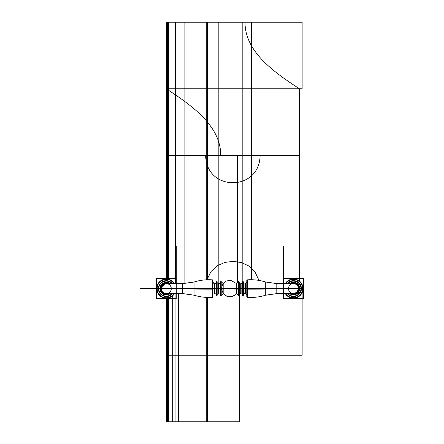 <?xml version="1.0" encoding="UTF-8"?>
<svg xmlns="http://www.w3.org/2000/svg" width="444" height="444" viewBox="0 0 444 444"><rect width="100%" height="100%" fill="white"/><g stroke="black" fill="none" stroke-linecap="round" stroke-linejoin="round"><path stroke-width="0.67" d="M176.84 288.284L160.606 288.245A5.683 5.683 0 0 0 168.97 293.601M176.285 288.916L176.285 288.6L194.039 288.6L194.039 282.029L182.95 283.599L182.95 293.601L194.039 295.171L194.039 288.6L176.285 288.6L176.285 288.284L176.285 288.916L176.285 288.284L176.285 288.6L161.272 288.6L176.285 288.6L176.285 293.601L176.285 288.6L160.634 288.6A5.644 5.644 0 0 0 168.892 293.601A5.644 5.644 0 0 1 160.634 288.6L176.285 288.6L176.285 283.599L176.285 288.6L159.99 288.6A6.288 6.288 0 0 1 170.08 283.599L163.309 283.061L160.007 288.994L163.309 283.061L170.08 283.599A6.288 6.288 0 0 0 159.99 288.6L158.763 288.6A7.515 7.515 0 0 0 171.883 293.601A7.515 7.515 0 0 1 158.763 288.6L159.99 288.6A6.288 6.288 0 0 1 170.08 283.599A6.288 6.288 0 0 0 159.99 288.6L158.336 288.6A7.937 7.937 0 0 1 172.444 283.599L168.304 280.924L163.392 281.207L159.585 284.332L158.353 289.1L156.943 289.188A9.352 9.352 0 0 1 174.181 283.599M176.84 288.916L161.283 288.916A5.001 5.001 0 0 1 165.962 283.605A5.001 5.001 0 0 1 171.273 288.284M171.034 287.057L170.674 286.214M169.886 285.131L169.059 284.443M166.295 283.599L176.657 283.599M165.551 283.649L164.796 283.821M163.781 284.265L161.91 286.158M171.273 288.916A5.001 5.001 0 0 1 165.962 293.595A5.001 5.001 0 0 1 161.283 288.284C161.427 291.486 163.092 293.262 166.278 293.601L176.657 293.601M166.35 293.601A5.006 5.006 0 0 1 161.283 288.284L161.277 288.811M166.35 283.599A5.006 5.006 0 0 0 161.283 288.916L160.606 288.955A5.683 5.683 0 0 1 168.97 283.599M168.892 283.599A5.644 5.644 0 0 0 160.634 288.6A5.644 5.644 0 0 1 168.892 283.599A5.644 5.644 0 0 0 160.634 288.6A5.644 5.644 0 0 1 168.892 283.599A5.644 5.644 0 0 0 160.634 288.6A5.644 5.644 0 0 0 168.892 293.601A5.644 5.644 0 0 1 160.634 288.6L161.272 288.6M160.684 288.95L158.591 289.083A7.703 7.703 0 0 1 172.133 283.599M160.684 288.25L160.007 288.206L163.309 294.139L170.08 293.601A6.288 6.288 0 0 1 159.99 288.6A6.288 6.288 0 0 1 170.08 283.599M170.108 293.601A6.299 6.299 0 0 1 159.99 288.206L163.309 294.139L170.08 293.601A6.288 6.288 0 0 1 159.99 288.6A6.288 6.288 0 0 0 170.08 293.601A6.288 6.288 0 0 1 159.99 288.6L160.673 288.6M159.99 288.206L158.591 288.117A7.703 7.703 0 0 0 172.133 293.601M159.99 288.994A6.299 6.299 0 0 1 170.108 283.599M171.883 283.599A7.515 7.515 0 0 0 158.763 288.6A7.515 7.515 0 0 1 171.883 283.599A7.515 7.515 0 0 0 158.763 288.6A7.515 7.515 0 0 1 171.883 283.599A7.515 7.515 0 0 0 158.763 288.6A7.515 7.515 0 0 0 171.883 293.601A7.515 7.515 0 0 1 158.763 288.6L159.979 288.6A6.288 6.288 0 0 0 170.08 293.601M158.958 289.061L158.353 289.1A7.953 7.953 0 0 1 172.461 283.599M158.958 288.139L156.943 288.012A9.352 9.352 0 0 0 174.181 293.601M158.336 288.6L158.336 288.6A7.937 7.937 0 0 1 172.444 283.599A7.937 7.937 0 0 0 158.336 288.6L158.336 288.6A7.937 7.937 0 0 1 172.444 283.599A7.937 7.937 0 0 0 158.336 288.6A7.937 7.937 0 0 0 172.444 293.601A7.937 7.937 0 0 1 158.336 288.6A7.937 7.937 0 0 0 172.444 293.601A7.937 7.937 0 0 1 158.336 288.6A7.937 7.937 0 0 0 172.444 293.601L168.304 296.276L163.392 295.998L159.585 292.868L158.353 288.101L159.585 292.868L163.392 295.993L168.304 296.276L172.444 293.601M172.461 293.601A7.953 7.953 0 0 1 158.342 288.101M173.959 283.599A9.169 9.169 0 0 0 157.109 288.6A9.169 9.169 0 0 1 173.959 283.599A9.169 9.169 0 0 0 157.109 288.6A9.169 9.169 0 0 1 173.959 283.599A9.169 9.169 0 0 0 157.109 288.6L158.325 288.6L157.109 288.6A9.169 9.169 0 0 0 173.959 293.601A9.169 9.169 0 0 1 157.109 288.6L158.325 288.6L156.682 288.6L156.893 290.598L156.893 286.613L156.682 288.6M157.309 289.166L156.704 289.205A9.59 9.59 0 0 1 174.464 283.599L169.641 279.615L163.392 279.454L158.364 283.172L156.704 289.205M157.309 288.034L156.704 287.995A9.59 9.59 0 0 0 174.464 293.601L173.376 295.049L169.797 297.524L167.427 298.124M176.251 293.601L176.251 298.59L156.299 298.59L156.299 278.61L176.251 278.61L176.251 283.599M183.133 283.599L176.096 283.599L176.096 288.916L183.133 288.916M177.722 288.6C177.722 282.145 177.722 282.145 177.722 288.6L176.14 288.6L177.722 288.6C177.722 295.055 177.722 295.055 177.722 288.6M183.133 293.601L176.096 293.601L176.096 288.284L183.133 288.284M194.256 295.232L182.723 293.606L182.723 288.284A40.065 2.514 180 0 0 194.039 288.189A50.272 3.158 0 0 1 212.104 288.051L212.954 288.101M194.256 281.968L182.723 283.594L182.723 288.916A40.065 2.514 180 0 1 194.039 289.011A50.272 3.158 0 0 0 212.104 289.149L212.954 289.1M212.21 289.149A50.272 3.158 0 0 0 212.471 289.149L212.471 279.848C206.066 279.426 199.806 280.186 193.689 282.14M211.921 297.358L212.954 296.531L212.104 297.375L212.104 288.6L212.104 297.375C205.949 297.741 199.928 297.003 194.039 295.171L194.039 288.6L212.104 288.6L212.104 279.825L212.104 288.6L194.039 288.6L194.039 282.029C199.928 280.197 205.949 279.459 212.104 279.825L212.954 280.669L211.921 279.842M212.21 288.051A50.272 3.158 0 0 1 212.471 288.051L212.471 297.352C206.066 297.774 199.806 297.014 193.689 295.06M214.813 288.6L194.256 288.6M212.954 296.858L212.954 280.342M213.675 293.9L214.813 293.612L214.813 288.284L212.965 288.167L212.954 295.277M214.63 293.601L214.63 288.6L214.63 293.601M216.3 288.178L216.295 295.454L216.295 288.167L216.905 288.156L216.905 295.649L216.3 295.266L216.728 295.693L216.728 288.6L216.3 288.6L216.728 288.6L216.728 281.507L216.728 288.6L217.149 288.6L216.728 288.6L216.728 295.693L217.149 295.271L216.544 295.649L216.544 288.156L217.16 288.167L217.149 295.277C217.277 294.172 217.899 293.617 219.009 293.612L219.009 288.284L217.16 288.189M216.295 288.189L214.441 288.284L214.441 293.612C215.551 293.617 216.173 294.172 216.3 295.277L216.3 295.277M214.63 288.916L214.63 288.6L212.965 288.6L214.63 288.6L214.63 283.599L214.63 288.6L216.295 288.6L214.441 288.6M216.3 289.022L216.295 281.746L216.295 289.033L216.905 289.044L216.905 281.552L216.3 281.934L216.728 281.507L217.149 281.929L216.544 281.552L216.544 289.044L217.16 289.033L217.16 281.746L217.149 289.022M216.295 289.011L214.441 288.916L214.441 283.588C215.551 283.583 216.173 283.028 216.3 281.923M214.813 283.588L214.813 288.916L212.965 289.033L212.954 281.923C213.647 283.455 214.208 284.016 214.63 283.599M218.825 293.601L218.825 288.6L217.16 288.6L218.825 288.6L218.825 293.601M223.188 287.601L223.188 288.284L220.502 288.184L220.49 295.454L220.502 288.178L218.637 288.284L218.637 293.612M219.009 288.6L217.16 288.6L218.825 288.6L218.825 283.599L218.825 288.6L220.923 288.6L220.502 288.6L220.923 288.6L220.923 281.507L220.923 288.6C220.923 279.492 220.923 279.492 220.923 288.6L218.637 288.6M220.502 281.923L220.49 289.033L218.637 288.916L218.637 283.588C219.752 283.583 220.374 283.028 220.502 281.923L220.502 289.022L223.188 288.916M217.81 283.255L219.009 283.588L219.009 288.916L217.16 289.011M221.323 281.79L220.746 281.552L220.746 289.044L221.323 289.027M221.223 281.635L221.223 295.565L221.223 288.6L223.188 288.6L223.188 293.601C227.644 298.018 232.107 298.018 236.563 293.601L236.563 288.6C236.563 282.145 236.563 282.145 236.563 288.6L221.223 288.6L221.223 281.635L220.502 281.929L221.106 281.552M221.323 295.41L220.746 295.649L220.746 288.156L221.323 288.173M221.09 288.156L221.09 295.698L223.321 293.473M223.321 283.727L221.09 281.502L221.09 289.044M223.188 283.599L223.188 288.6C223.188 282.145 223.188 282.145 223.188 288.6L236.563 288.6C236.563 295.055 236.563 295.055 236.563 288.6L238.528 288.6L238.528 295.565L238.528 288.6L236.563 288.6L236.563 283.599L230.691 280.286L226.434 280.991L224.176 282.495L222.583 284.532L221.534 288.184M221.539 289.122L236.563 288.6L223.188 288.6C223.188 295.055 223.188 295.055 223.188 288.6L238.428 288.6M238.212 289.122L220.923 288.6C220.923 297.708 220.923 297.708 220.923 288.6L220.49 288.6M221.761 288.195A8.353 0.422 2.2 0 1 228.199 288.123A8.353 0.422 2.2 0 1 236.563 288.6L238.828 288.6L238.828 281.507L238.828 288.6L239.249 288.6L238.828 288.6L238.828 295.693L238.828 288.6L240.926 288.6L239.261 288.6L240.926 288.6L240.926 293.601L240.926 288.6L242.591 288.6L240.926 288.6L240.926 283.599L240.926 288.6L243.023 288.6L242.602 288.6L243.023 288.6L243.023 281.507L243.023 288.6L243.451 288.6L243.023 288.6L243.023 295.693L243.023 288.6L245.121 288.6L243.456 288.6L245.121 288.6L245.121 293.601L245.121 288.6L246.786 288.6L245.121 288.6L245.121 283.599L245.121 288.6L246.786 288.6L244.938 288.6M236.563 288.284L236.563 287.607L236.563 288.284L239.261 288.167L239.249 295.277C239.383 294.172 239.999 293.617 241.114 293.612L241.114 288.284L239.261 288.189L239.249 295.277M236.43 293.473L238.661 295.698L238.661 288.156M236.563 288.916L238.661 289.044L238.661 281.502L236.43 283.727M238.528 281.635L238.528 288.6L238.528 281.635L239.249 281.923L239.261 289.033L239.249 281.923M238.428 289.027L239.011 289.044L239.011 281.552L238.428 281.79M238.661 289.044L241.114 288.916L241.114 283.588M238.428 288.173L239.011 288.156L239.011 295.649M243.451 295.277L243.456 288.167L243.451 295.277C244.194 293.673 244.816 293.118 245.31 293.612L245.31 288.284L242.846 288.156L242.846 295.649L243.451 295.266L243.023 295.693L242.602 295.271L243.207 295.649L243.207 288.156L242.602 288.184L242.591 295.454L242.591 288.167L240.742 288.284L240.742 293.612M242.602 281.923L242.591 289.033L240.742 288.916L240.742 283.588C241.852 283.583 242.474 283.028 242.602 281.923L242.602 289.022L243.207 289.044L243.207 281.552L242.602 281.934L243.023 281.507L243.451 281.923L243.456 289.033L243.451 281.923M243.451 281.934L242.846 281.552L242.846 289.044L245.31 288.916L245.31 283.588M246.786 288.195L244.938 288.284L244.938 293.612C246.048 293.617 246.67 294.172 246.797 295.277L246.797 288.178M246.786 289.005L244.938 288.916L244.938 283.588C245.488 284.038 246.104 283.483 246.797 281.923L246.797 289.022M246.797 280.342L246.797 296.858M246.797 288.101L247.647 288.051A50.272 3.158 0 0 1 265.712 288.189A40.065 2.514 180 0 0 277.028 288.284L277.028 293.606L265.495 295.232M246.797 288.6L265.495 288.6M246.797 289.1L247.647 289.149L247.647 288.6L247.647 297.375L247.647 279.825L247.647 288.6L265.712 288.6L264.968 288.6L265.712 288.6L265.712 295.171L265.712 288.6L276.801 288.6L267.865 288.6L276.801 288.6L276.801 283.599L265.712 282.029L265.712 288.6L247.647 288.6L277.028 288.6M266.061 282.14C259.945 280.186 253.685 279.426 247.28 279.848L247.28 289.149A50.272 3.158 0 0 0 247.541 289.149M247.647 288.051L247.647 289.149A50.272 3.158 0 0 0 265.712 289.011A40.065 2.514 180 0 1 277.028 288.916L277.028 283.594L265.495 281.968M266.061 295.06C259.945 297.014 253.685 297.774 247.28 297.352L247.28 288.051A50.272 3.158 0 0 1 247.541 288.051M246.82 296.342L247.647 297.375C253.802 297.741 259.823 297.003 265.712 295.171L276.801 293.601L276.801 288.6L283.466 288.6L283.466 293.601L283.466 288.6L298.479 288.6L283.466 288.6L283.466 283.599L283.466 288.6L265.712 288.6L299.117 288.6L283.466 288.6L283.466 246.204L283.466 283.599L293.473 283.599C296.659 283.938 298.324 285.714 298.468 288.916L282.911 288.916M247.83 279.842L246.797 280.669L247.647 279.825C253.802 279.459 259.823 280.197 265.712 282.029L265.712 288.189M276.618 283.599L283.655 283.599L283.655 288.916L276.618 288.916M283.611 288.6L282.029 288.6C282.029 282.145 282.029 282.145 282.029 288.6C282.029 295.055 282.029 295.055 282.029 288.6L283.611 288.6M276.618 293.601L283.655 293.601L283.655 288.284L276.618 288.284M298.457 288.178L282.911 288.284M283.094 283.599L293.473 283.599M288.483 288.284A5.001 5.001 0 0 1 293.789 283.605A5.001 5.001 0 0 1 298.468 288.916L299.145 288.955A5.683 5.683 0 0 0 290.781 283.599M297.841 286.158L296.048 284.31M290.781 293.601A5.683 5.683 0 0 0 299.145 288.245L298.468 288.284A5.001 5.001 0 0 1 293.789 293.595A5.001 5.001 0 0 1 288.483 288.916M296.248 292.763L297.841 291.042M283.094 293.601L293.473 293.601C296.659 293.262 298.324 291.486 298.468 288.284A5.006 5.006 0 0 1 293.401 293.601M283.466 288.6L299.117 288.6A5.644 5.644 0 0 1 290.859 293.601A5.644 5.644 0 0 0 299.117 288.6A5.644 5.644 0 0 1 290.859 293.601A5.644 5.644 0 0 0 299.117 288.6A5.644 5.644 0 0 0 290.859 283.599A5.644 5.644 0 0 1 299.117 288.6A5.644 5.644 0 0 0 290.859 283.599A5.644 5.644 0 0 1 299.117 288.6L298.479 288.6L299.117 288.6A5.644 5.644 0 0 0 290.859 283.599M293.401 283.599A5.006 5.006 0 0 1 298.468 288.916M299.067 288.95L301.16 289.083A7.703 7.703 0 0 0 287.618 283.599M289.643 283.599A6.299 6.299 0 0 1 299.761 288.994L299.484 286.763L295.97 282.834L290.698 282.961L289.671 283.599A6.288 6.288 0 0 1 299.761 288.6L299.156 288.6L299.761 288.6A6.288 6.288 0 0 1 289.671 293.601A6.288 6.288 0 0 0 299.761 288.6A6.288 6.288 0 0 1 289.671 293.601A6.288 6.288 0 0 0 299.761 288.6L299.356 288.6L299.761 288.6A6.288 6.288 0 0 1 289.671 293.601L296.442 294.139L299.75 288.206L301.16 288.117A7.703 7.703 0 0 1 287.618 293.601M299.067 288.25L299.75 288.206A6.299 6.299 0 0 1 289.643 293.601M291.392 280.935L296.67 281.335L300.527 284.959L301.409 289.1A7.953 7.953 0 0 0 287.29 283.599A7.937 7.937 0 0 1 301.415 288.6L300.988 288.6A7.515 7.515 0 0 1 287.867 293.601A7.515 7.515 0 0 0 300.988 288.6A7.515 7.515 0 0 1 287.867 293.601A7.515 7.515 0 0 0 300.988 288.6L299.772 288.6L300.988 288.6A7.515 7.515 0 0 0 287.867 283.599A7.515 7.515 0 0 1 300.988 288.6A7.515 7.515 0 0 0 287.867 283.599A7.515 7.515 0 0 1 300.988 288.6L299.772 288.6L300.988 288.6A7.515 7.515 0 0 0 287.867 283.599M298.479 288.6L299.761 288.6A6.288 6.288 0 0 0 289.671 283.599A6.288 6.288 0 0 1 299.761 288.6A6.288 6.288 0 0 0 289.671 283.599A6.288 6.288 0 0 1 299.761 288.6L299.078 288.6M287.307 283.599A7.937 7.937 0 0 1 301.415 288.6L302.642 288.6L301.426 288.6A7.937 7.937 0 0 0 287.307 283.599A7.937 7.937 0 0 1 301.415 288.6L302.642 288.6A9.169 9.169 0 0 1 285.792 293.601A9.169 9.169 0 0 0 302.642 288.6L301.415 288.6A7.937 7.937 0 0 0 287.307 283.599L291.769 280.847L296.981 281.479L299.35 283.261L300.588 285.076L301.398 289.1L300.976 289.072M287.867 293.601A7.515 7.515 0 0 0 300.988 288.6L301.415 288.6A7.937 7.937 0 0 1 287.307 293.601A7.937 7.937 0 0 0 301.415 288.6A7.937 7.937 0 0 1 287.307 293.601A7.953 7.953 0 0 0 301.409 288.101L301.204 290.42L297.097 295.665L293.029 296.525M301.409 288.101L302.808 288.012A9.352 9.352 0 0 1 285.57 293.601M301.409 289.1L302.808 289.188A9.352 9.352 0 0 0 285.57 283.599M303.069 288.6L301.426 288.6A7.937 7.937 0 0 1 287.307 293.601A7.937 7.937 0 0 0 301.415 288.6L302.642 288.6A9.169 9.169 0 0 1 285.792 293.601A9.169 9.169 0 0 0 302.642 288.6A9.169 9.169 0 0 0 285.792 283.599A9.169 9.169 0 0 1 302.642 288.6A9.169 9.169 0 0 0 285.792 283.599A9.169 9.169 0 0 1 302.642 288.6A9.169 9.169 0 0 0 285.792 283.599M303.047 289.205A9.59 9.59 0 0 0 285.287 283.599L290.11 279.615L296.359 279.454L301.387 283.172L303.047 289.205L302.625 289.177M285.287 293.601A9.59 9.59 0 0 0 303.047 287.995L301.387 294.022L296.364 297.746L290.11 297.585L285.287 293.601M283.5 283.599L283.5 278.61L303.452 278.61L303.452 298.59L283.5 298.59L283.5 293.601M157.109 288.6A9.169 9.169 0 0 0 173.959 293.601A9.169 9.169 0 0 1 157.109 288.6A9.169 9.169 0 0 0 173.959 293.601M176.285 288.6L182.95 288.6L182.95 288.284L182.95 288.6L212.104 288.6L182.95 288.6L212.104 288.6L212.104 289.149L212.104 288.051M216.3 288.6L216.728 288.6C216.728 279.492 216.728 279.492 216.728 288.6L216.3 288.6L216.728 288.6C216.728 297.708 216.728 297.708 216.728 288.6L217.149 288.6M221.223 288.162L221.223 288.6L221.223 288.162M236.563 289.394L236.563 284.937L236.563 288.6L238.828 288.6C238.828 279.492 238.828 279.492 238.828 288.6L238.661 288.6M223.188 289.022L223.188 289.849L223.188 289.022M223.188 284.859L223.188 290.698L223.188 288.6L221.09 288.6M238.528 288.162L238.528 289.038L238.528 288.6L236.563 288.6M276.801 288.916L276.801 288.6M176.285 283.599L176.285 246.204L176.285 283.599L166.278 283.599C163.037 283.999 161.372 285.775 161.283 288.916L161.272 288.572M302.142 88.8L302.142 22.2L168.942 22.2L168.942 88.8L302.142 88.8L302.142 22.2L168.942 22.2L168.942 88.8L302.142 88.8L302.142 22.2L168.942 22.2L168.942 88.8L302.142 88.8L302.142 22.2L168.942 22.2L168.942 88.8L302.142 88.8M207.859 279.748L207.859 155.4L167.094 155.4L167.094 279.043L167.094 155.4L207.859 155.4L167.094 155.4L207.859 155.4L207.859 22.2L167.094 22.2L167.094 155.4L167.094 22.2L207.859 22.2L207.859 279.748M166.528 298.19L166.528 421.8L175.069 421.8L175.069 293.601L175.069 421.8L175.069 293.601L175.069 421.8L175.069 293.601L175.069 421.8L175.069 293.601L175.069 421.8L166.528 421.8L178.41 421.8L178.41 293.601L178.41 421.8L178.41 293.601L178.41 421.8L178.41 293.601L178.41 421.8L178.41 293.601L178.41 421.8L166.517 421.8L178.41 421.8L166.517 421.8L178.41 421.8L166.517 421.8L178.41 421.8L166.517 421.8L175.069 421.8L166.528 421.8L175.069 421.8L166.528 421.8L166.528 298.19L166.517 421.8L166.528 298.19M168.315 155.4L175.069 155.4L175.069 22.2L166.528 22.2L166.528 155.4L175.069 155.4L175.069 22.2L166.528 22.2L166.528 155.4L175.069 155.4L175.069 22.2L166.528 22.2L166.528 155.4L175.069 155.4L175.069 22.2L166.528 22.2L166.528 155.4L175.069 155.4L175.069 22.2L166.528 22.2L166.528 155.4L175.069 155.4L175.069 22.2L166.528 22.2L166.528 155.4L175.069 155.4L175.069 22.2L166.528 22.2L166.528 155.4L175.069 155.4L175.069 22.2L166.528 22.2L166.528 155.4L168.315 155.4M160.634 288.6A5.644 5.644 0 0 0 168.892 293.601M172.699 295.726L172.699 421.8L239.299 421.8L239.299 294.888L239.299 421.8L239.299 294.888L239.299 421.8L239.299 294.888L239.299 421.8L239.299 294.888L239.299 421.8L239.299 294.888L239.299 421.8L239.299 294.888L239.299 421.8L239.299 294.888L239.299 421.8L239.299 294.888L239.299 421.8L172.699 421.8L239.299 421.8L172.699 421.8L239.299 421.8L172.699 421.8L239.299 421.8L172.699 421.8L239.299 421.8L172.699 421.8L239.299 421.8L172.699 421.8L239.299 421.8L172.699 421.8L239.299 421.8L172.699 421.8L172.699 295.726M158.941 288.6L158.38 288.6L158.941 288.6M251.498 279.737L251.498 155.4L184.898 155.4L184.898 283.55L184.898 155.4L251.498 155.4L184.898 155.4L251.498 155.4L251.498 22.2L184.898 22.2L184.898 283.55L184.898 155.4L251.498 155.4L251.498 22.2L184.898 22.2L184.898 155.4L251.498 155.4L184.898 155.4L184.898 283.55L184.898 155.4L184.898 283.55L184.898 155.4L251.287 155.4L184.898 155.4L251.287 155.4L184.898 155.4L251.287 155.4L184.898 155.4L251.287 155.4L184.898 155.4L184.898 283.55L184.898 155.4L184.898 283.55L184.898 155.4L251.287 155.4L251.287 22.2L184.898 22.2L184.898 155.4L251.287 155.4L251.287 22.2L184.898 22.2L184.898 283.55L184.898 155.4L184.898 283.55L184.898 155.4L251.287 155.4L251.287 22.2L184.898 22.2L184.898 155.4L251.287 155.4L251.287 22.2L184.898 22.2L184.898 155.4L218.198 155.4L218.198 22.2L184.898 22.2L184.898 155.4L218.198 155.4L218.198 22.2L184.898 22.2L184.898 283.55L184.898 155.4L184.898 283.55L184.898 155.4L251.287 155.4L184.898 155.4L251.287 155.4L184.898 155.4L251.287 155.4L251.287 22.2L184.898 22.2L184.898 155.4L251.287 155.4L251.287 22.2L184.898 22.2L184.898 283.55L184.898 155.4L184.898 283.55L184.898 155.4L184.898 283.55L184.898 155.4L184.898 283.55L184.898 155.4L251.498 155.4L251.498 22.2L184.898 22.2L184.898 155.4L184.898 22.2L184.898 155.4L251.287 155.4L184.898 155.4L184.898 22.2L184.898 155.4L184.898 22.2L184.898 155.4L251.287 155.4L251.287 22.2L184.898 22.2L184.898 155.4L251.287 155.4L251.287 22.2L184.898 22.2L184.898 155.4L251.287 155.4L184.898 155.4L184.898 22.2L251.498 22.2L251.498 155.4L184.898 155.4L251.498 155.4L184.898 155.4L251.498 155.4L184.898 155.4L251.498 155.4L184.898 155.4L251.498 155.4L251.498 279.737M158.763 288.6A7.515 7.515 0 0 0 171.883 293.601M157.287 288.6L156.726 288.6L157.287 288.6M206.282 22.2L168.67 22.2L168.67 155.4L206.282 155.4L206.282 22.2L168.67 22.2L168.67 155.4L206.282 155.4L206.282 22.2M206.282 279.809L206.282 155.4L168.67 155.4L168.67 279.309L168.67 155.4L206.282 155.4L206.282 279.809M157.681 284.338L157.548 284.626L157.681 284.338M207.553 279.753L207.553 155.4L167.399 155.4L167.399 279.071L167.399 155.4L207.553 155.4L167.399 155.4L207.553 155.4L207.553 22.2L167.399 22.2L167.399 155.4L167.399 22.2L207.553 22.2L207.553 279.753M176.096 288.6L140.548 288.6L176.096 288.6M182.723 288.6L194.039 288.6M182.95 288.284L182.95 288.6M179.459 155.4L182.018 155.4L182.018 22.2L166.589 22.2L166.589 155.4L182.018 155.4L182.018 22.2L166.589 22.2L166.589 155.4L179.459 155.4M179.459 22.2L166.589 22.2L166.589 155.4L182.018 155.4L182.018 22.2L166.589 22.2L166.589 155.4L182.018 155.4L182.018 22.2L179.459 22.2M242.191 22.2L175.591 22.2L175.591 155.4L242.191 155.4L242.191 22.2L175.591 22.2L175.591 155.4L242.191 155.4L242.191 22.2L175.591 22.2L175.591 283.599L175.591 155.4L242.191 155.4L175.591 155.4L242.191 155.4L175.591 155.4L175.591 283.599L175.591 22.2L242.191 22.2L242.191 155.4L242.191 22.2M242.191 283.022L242.191 155.4L175.591 155.4L242.191 155.4L242.191 283.022M170.99 155.4L170.996 280.247L170.99 155.4L170.996 280.247L170.99 155.4L170.99 280.247L170.99 155.4L170.99 280.247L170.99 155.4L170.996 280.247L170.99 155.4L170.996 280.247L170.99 155.4L170.99 280.247L170.99 155.4L170.99 280.247L170.99 155.4L170.996 280.247L170.99 155.4L170.996 280.247L170.99 155.4L170.99 280.247L170.99 155.4L170.99 280.247L170.99 155.4L170.996 280.247L170.99 155.4L170.996 280.247L170.99 155.4L170.99 280.247L170.99 155.4L237.59 155.4L170.99 155.4M216.295 288.6L214.63 288.6L216.295 288.6M237.374 282.789L237.374 155.4L237.374 282.789M214.63 288.284L214.63 288.6L212.965 288.6M251.287 279.737L251.287 22.2L184.898 22.2L251.287 22.2L184.898 22.2L251.287 22.2L251.287 279.737M218.825 288.916L218.825 288.284M218.198 283.477L218.198 22.2L218.198 283.477M221.223 289.038L221.223 288.6L223.188 288.6M206.171 22.2L168.787 22.2L168.787 155.4L206.171 155.4L206.171 22.2L168.787 22.2L168.787 155.4L206.171 155.4L206.171 22.2L168.787 22.2L168.787 279.343L168.787 155.4L168.787 279.343L168.787 155.4L206.171 155.4L168.787 155.4L206.171 155.4L168.787 155.4L206.171 155.4L168.787 155.4L168.787 22.2L206.171 22.2L206.171 155.4L206.171 22.2M206.171 279.814L206.171 155.4L206.171 279.814M299.478 281.119L299.478 155.4L260.106 155.4C259.596 191.836 206.16 191.836 205.65 155.4L166.278 155.4L166.278 279.01M206.926 279.776L211.122 271.434L217.438 265.645L225.014 262.376L233.161 261.372L241.286 262.526L248.801 265.956L255 271.928L259.019 280.425L255 271.928L248.801 265.956L241.286 262.526L233.161 261.372L225.014 262.376L217.438 265.645L211.122 271.434L206.926 279.776M166.278 88.8C192.518 105.827 220.873 126.263 220.735 155.4L299.478 155.4L299.478 88.8C273.238 71.773 244.883 51.332 245.016 22.2L166.278 22.2L166.278 88.8C192.518 105.827 220.873 126.263 220.735 155.4L260.106 155.4C259.596 191.836 206.16 191.836 205.65 155.4L166.278 155.4M239.011 288.6L263.825 288.6M299.478 88.8C273.238 71.773 244.883 51.332 245.016 22.2L166.278 22.2M239.249 288.6L238.828 288.6C238.828 297.708 238.828 297.708 238.828 288.6L241.114 288.6M240.926 288.916L240.926 288.6L242.591 288.6L240.742 288.6M242.602 288.6L243.023 288.6C243.023 297.708 243.023 297.708 243.023 288.6L243.451 288.6L243.023 288.6C243.023 279.492 243.023 279.492 243.023 288.6L240.926 288.6L240.926 288.284M245.31 288.6L243.456 288.6M245.121 288.916L245.121 288.6L246.786 288.6L245.121 288.6L245.121 288.284M169.147 155.4L182.018 155.4L182.018 22.2L166.589 22.2L166.589 155.4L182.018 155.4L182.018 22.2L166.589 22.2L166.589 155.4L169.147 155.4M169.147 22.2L166.589 22.2L166.589 155.4L182.018 155.4L182.018 22.2L166.589 22.2L166.589 155.4L182.018 155.4L182.018 22.2L169.147 22.2M167.399 298.129L167.399 421.8L207.553 421.8L207.553 297.447L207.553 421.8L207.553 297.447L207.553 421.8L167.399 421.8L207.553 421.8L167.399 421.8L167.399 298.129M283.655 288.6L276.618 288.6M302.142 355.2L302.142 292.713L302.142 355.2L302.142 292.713L302.142 355.2L168.942 355.2L302.142 355.2M168.942 297.819L168.942 355.2L168.942 297.819M167.094 298.157L167.094 421.8L207.859 421.8L207.859 297.452L207.859 421.8L207.859 297.452L207.859 421.8L167.094 421.8L207.859 421.8L167.094 421.8L167.094 298.157M290.859 293.601A5.644 5.644 0 0 0 299.117 288.6M303.024 288.6L302.642 288.6A9.169 9.169 0 0 1 285.792 293.601M168.67 421.8L206.282 421.8L206.282 297.391L206.282 421.8L206.282 297.391L206.282 421.8L168.67 421.8L206.282 421.8L168.67 421.8L168.67 297.891L168.67 421.8M157.681 284.343L157.548 284.621L157.681 284.343M176.285 293.601L166.278 293.601M161.305 288.067L165.645 283.638M158.353 289.1L158.502 286.996M159.507 284.449L161.4 282.34M163.814 281.052L165.889 280.669L170.79 282.068L172.444 283.599M156.704 287.995L157.481 292.43L158.741 294.533M161.117 296.686L164.219 297.968M177.722 283.599L176.14 283.599M177.722 293.601L176.14 293.601M217.149 288.178L217.149 295.277M221.106 295.649L220.502 295.266L221.223 295.565M223.249 293.54L222.211 294.583M222.211 282.617L223.249 283.661M236.563 293.601L232.456 296.542L227.389 296.575L223.249 293.684L221.534 289.016M237.546 294.583L236.502 293.54M236.502 283.661L237.546 282.617M238.65 281.552L239.249 281.934M238.65 295.649L239.249 295.266L238.528 295.565M247.83 297.358L246.797 296.531M283.611 283.599L282.029 283.599M282.029 293.601L283.611 293.601M283.466 293.601L293.473 293.601L296.842 292.302L298.457 289.066M298.468 288.284L298.479 288.617M293.467 293.601L292.835 293.562M291.852 293.334L291.014 292.957M296.831 284.887L297.314 285.392M297.913 286.297L298.279 287.213M289.671 283.599L296.442 283.061L299.75 288.994M287.312 283.599L288.261 282.612M301.398 288.101L300.166 292.868L296.364 295.993L291.447 296.276L287.307 293.601"/></g></svg>
